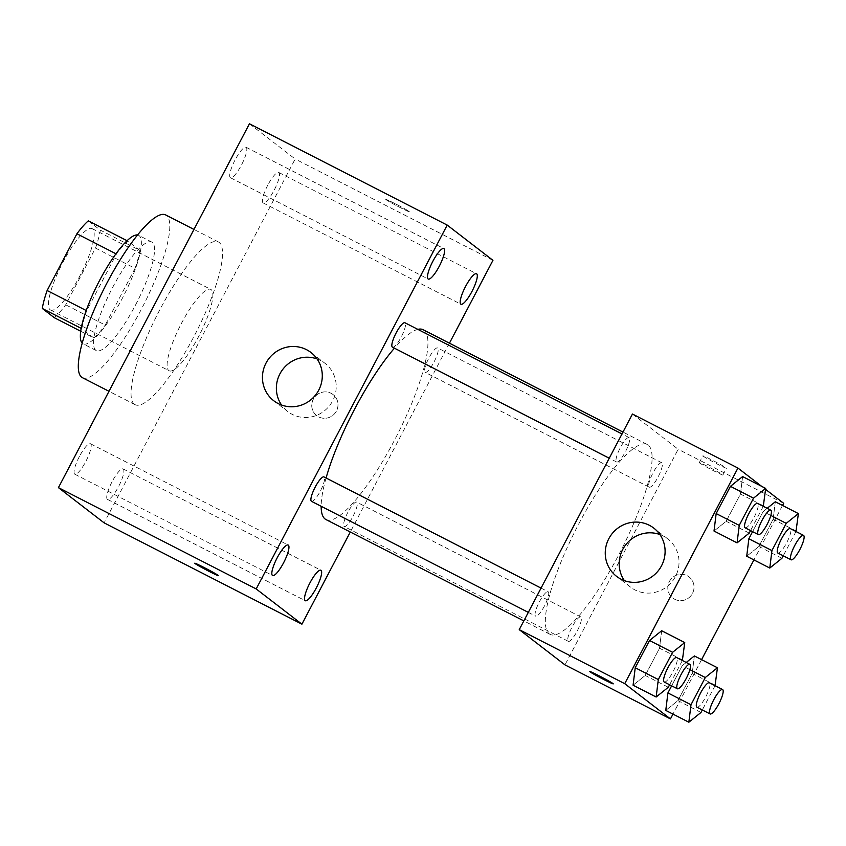 <?xml version="1.0" encoding="UTF-8"?>
<svg xmlns="http://www.w3.org/2000/svg" width="846" height="846" viewBox="0 0 846 846"><rect width="100%" height="100%" fill="white"/><g stroke="black" fill="none" stroke-linecap="round" stroke-linejoin="round"><path stroke-width="0.63" stroke-dasharray="4.23 3.17" d="M168.745 370.506A45.705 10.649 117.1 0 0 169.137 370.76A45.705 10.649 117.1 0 0 199.455 334.942A45.705 10.649 117.1 0 0 210.813 289.406A45.705 10.649 117.1 0 0 180.949 324.346A45.705 10.649 117.1 0 0 168.745 370.506M50.083 309.721A45.705 10.649 117.1 0 0 50.474 309.974A45.705 10.649 117.1 0 0 80.793 274.157A45.705 10.649 117.1 0 0 92.14 228.621A45.705 10.649 117.1 0 0 62.276 263.561A45.705 10.649 117.1 0 0 50.083 309.721M88.291 220.859L100.314 230.133A58.987 13.748 117.1 0 1 95.492 248.09L65.702 304.814A58.987 13.748 117.1 0 1 54.334 317.726M95.492 248.09L135.043 268.351L105.264 325.076L65.702 304.814M80.719 331.241L93.885 337.988L81.174 328.375M93.885 337.988A58.987 13.748 117.1 0 0 105.264 325.076M135.043 268.351A58.987 13.748 117.1 0 0 139.876 250.395L100.314 230.133M81.851 328.724A58.987 13.748 117.1 0 1 86.683 310.768L116.462 254.033A58.987 13.748 117.1 0 1 127.841 241.121L139.876 250.395M137.581 234.987A60.933 14.202 -62.9 0 1 138.649 235.325A60.933 14.202 -62.9 0 1 122.3 298.363A60.933 14.202 -62.9 0 1 83.088 343.793A60.933 14.202 -62.9 0 1 82.189 343.127M135.476 305.12A60.933 14.202 117.1 0 0 151.836 242.083A60.933 14.202 117.1 0 0 112.01 288.666A60.933 14.202 117.1 0 0 95.746 350.212A60.933 14.202 117.1 0 0 96.264 350.551A60.933 14.202 117.1 0 0 135.476 305.12M127.841 241.121L127.08 240.729M82.379 377.665A91.4 21.309 117.1 0 0 143.016 306.03A91.4 21.309 117.1 0 0 165.721 214.958M134.334 404.187A91.4 21.309 117.1 0 0 135.117 404.684A91.4 21.309 117.1 0 0 195.754 333.038A91.4 21.309 117.1 0 0 218.458 241.977A91.4 21.309 117.1 0 0 158.731 311.857A91.4 21.309 117.1 0 0 134.334 404.187M235.061 160.021A17.121 3.987 117.1 0 0 230.461 177.734A17.121 3.987 117.1 0 0 241.819 164.314A17.121 3.987 117.1 0 0 246.08 147.257A17.121 3.987 117.1 0 0 235.061 160.021M79.408 456.491A17.121 3.987 117.1 0 0 74.808 474.204A17.121 3.987 117.1 0 0 86.165 460.784A17.121 3.987 117.1 0 0 90.427 443.727A17.121 3.987 117.1 0 0 79.408 456.491M112.095 481.691A17.121 3.987 117.1 0 0 107.505 499.404A17.121 3.987 117.1 0 0 118.863 485.985A17.121 3.987 117.1 0 0 123.114 468.917A17.121 3.987 117.1 0 0 112.095 481.691M267.748 185.211A17.121 3.987 117.1 0 0 263.159 202.924A17.121 3.987 117.1 0 0 274.516 189.504A17.121 3.987 117.1 0 0 278.768 172.447A17.121 3.987 117.1 0 0 267.748 185.211M249.443 123.78L295.169 159.016L104.143 522.87M317.091 358.947A30.467 29.599 127.6 0 1 324.885 363.22A30.467 29.599 127.6 0 1 332.668 400.867A30.467 29.599 127.6 0 1 287.693 411.494A30.467 29.599 127.6 0 1 281.57 405.033M492.943 260.325L295.169 159.016M449.448 343.18L350.297 532.018M331.103 393.316A13.325 12.954 127.6 0 1 335.175 413.017A13.325 12.954 127.6 0 1 316.774 415.672A13.325 12.954 127.6 0 1 331.103 393.316A13.325 12.954 127.6 0 1 335.164 413.007A13.325 12.954 127.6 0 1 316.774 415.661A13.325 12.954 127.6 0 1 331.103 393.316M194.739 563.214L194.739 563.214A13.325 0.56 27.7 0 1 205.409 568.184A13.325 0.56 27.7 0 1 218.078 575.312A13.325 0.56 27.7 0 1 218.342 575.608L218.331 575.618M386.03 199.656A13.325 0.56 -152.3 0 0 398.688 206.784A13.325 0.56 -152.3 0 0 409.369 211.754A13.325 0.56 -152.3 0 0 397.821 205.07A13.325 0.56 -152.3 0 0 385.765 199.37A13.325 0.56 -152.3 0 0 386.03 199.656A13.325 0.56 -152.3 0 0 398.688 206.794A13.325 0.56 -152.3 0 0 409.358 211.775A13.325 0.56 -152.3 0 0 397.821 205.081A13.325 0.56 -152.3 0 0 385.755 199.381A13.325 0.56 -152.3 0 0 386.019 199.667M392.438 347.156A13.716 3.194 117.1 0 0 401.533 336.412A13.716 3.194 117.1 0 0 404.938 322.76M347.875 512.338A13.716 3.194 117.1 0 0 344.079 526.445A13.716 3.194 117.1 0 0 344.195 526.519A13.716 3.194 117.1 0 0 353.29 515.774A13.716 3.194 117.1 0 0 356.695 502.112A13.716 3.194 117.1 0 0 347.875 512.338M425.02 372.282A13.716 3.194 117.1 0 0 425.136 372.356A13.716 3.194 117.1 0 0 434.231 361.612A13.716 3.194 117.1 0 0 437.636 347.949A13.716 3.194 117.1 0 0 428.679 358.429A13.716 3.194 117.1 0 0 425.02 372.282M311.497 501.329A13.716 3.194 117.1 0 0 320.454 490.849A13.716 3.194 117.1 0 0 324.113 476.996M325.953 519.55A106.638 24.862 117.1 0 0 396.689 435.965A106.638 24.862 117.1 0 0 423.18 329.729M417.839 329.358A106.638 24.862 117.1 0 0 394.437 348.182M326.08 477.99A106.638 24.862 117.1 0 0 321.152 506.268M549.191 633.791A106.638 24.862 117.1 0 0 550.09 634.363A106.638 24.862 117.1 0 0 620.837 550.788A106.638 24.862 117.1 0 0 647.327 444.541A106.638 24.862 117.1 0 0 577.638 526.075A106.638 24.862 117.1 0 0 549.191 633.791M548.261 591.809A13.716 3.194 -62.9 0 1 544.602 605.662A13.716 3.194 -62.9 0 1 535.645 616.142A13.716 3.194 -62.9 0 1 539.05 602.489A13.716 3.194 -62.9 0 1 548.145 591.735A13.716 3.194 -62.9 0 1 548.261 591.809M649.157 487.095A13.716 3.194 117.1 0 0 649.273 487.169A13.716 3.194 117.1 0 0 658.378 476.425A13.716 3.194 117.1 0 0 661.784 462.762A13.716 3.194 117.1 0 0 652.816 473.252A13.716 3.194 117.1 0 0 649.157 487.095M568.226 641.268A13.716 3.194 117.1 0 0 568.343 641.342A13.716 3.194 117.1 0 0 577.437 630.587A13.716 3.194 117.1 0 0 580.842 616.935A13.716 3.194 117.1 0 0 571.885 627.415A13.716 3.194 117.1 0 0 568.226 641.268M616.47 461.905A13.716 3.194 117.1 0 0 616.586 461.979A13.716 3.194 117.1 0 0 625.68 451.235A13.716 3.194 117.1 0 0 629.086 437.572A13.716 3.194 117.1 0 0 620.129 448.052A13.716 3.194 117.1 0 0 616.47 461.905M632.448 414.032L678.175 449.258L564.98 664.882M783.66 503.296L678.175 449.258M782.518 505.464L753.923 559.925M701.577 659.626L672.982 714.087M674.717 599.254A13.325 12.954 -52.4 0 0 689.046 576.909A13.325 12.954 -52.4 0 0 670.645 579.563A13.325 12.954 -52.4 0 0 674.717 599.254A13.325 12.954 -52.4 0 0 689.046 576.909A13.325 12.954 -52.4 0 0 670.645 579.563A13.325 12.954 -52.4 0 0 674.717 599.254M742.608 476.573L740.462 494.043L726.164 521.273L714.013 531.034L726.164 521.273L740.462 494.043L742.608 476.573M682.214 665.696L686.233 662.471L682.214 665.696L671.65 685.81L682.214 665.696L689.881 669.62M694.365 655.936L692.218 673.405L677.921 700.636L665.77 710.397L677.921 700.636L692.218 673.405L694.365 655.936M761.612 486.313L765.567 489.358M763.155 511.534L767.174 508.309L763.155 511.534L752.591 531.648L763.155 511.534L770.822 515.457M775.306 501.763L773.159 519.233L758.862 546.474L746.711 556.234L758.862 546.474L773.159 519.233L775.306 501.763M661.667 630.746L659.52 648.216L645.234 675.446L633.083 685.207L645.234 675.446L659.52 648.216L661.667 630.746M703.111 456.131A13.325 0.56 -152.3 0 0 715.769 463.259A13.325 0.56 -152.3 0 0 726.45 468.24A13.325 0.56 -152.3 0 0 714.902 461.546A13.325 0.56 -152.3 0 0 702.846 455.846A13.325 0.56 -152.3 0 0 703.111 456.131M589.651 671.449L589.641 671.46A13.325 0.56 27.7 0 1 589.651 671.449A13.325 0.56 27.7 0 1 600.322 676.43A13.325 0.56 27.7 0 1 612.99 683.557A13.325 0.56 27.7 0 1 613.255 683.843A13.325 0.56 27.7 0 1 613.244 683.843L613.244 683.854M699.547 462.921A13.325 0.56 -152.3 0 0 712.205 470.048A13.325 0.56 -152.3 0 0 722.886 475.029A13.325 0.56 -152.3 0 0 711.338 468.335A13.325 0.56 -152.3 0 0 699.282 462.635A13.325 0.56 -152.3 0 0 699.547 462.921M659.901 534.545A30.467 29.599 127.6 0 1 667.706 538.828A30.467 29.599 127.6 0 1 674.114 578.812A30.467 29.599 127.6 0 1 634.955 589.916A30.467 29.599 127.6 0 1 630.513 587.092A30.467 29.599 127.6 0 1 624.39 580.642M682.362 660.493L669.609 684.774M664.195 681.992A13.716 3.194 117.1 0 0 673.289 671.248A13.716 3.194 117.1 0 0 676.705 657.585M682.595 660.028L659.52 648.216M668.298 687.259L645.234 675.446M763.293 506.32L750.55 530.601M745.136 527.83A13.716 3.194 117.1 0 0 754.23 517.086A13.716 3.194 117.1 0 0 757.635 503.423M763.536 505.866L740.462 494.043M749.239 533.096L726.164 521.273M715.05 685.683L702.307 709.963M696.893 707.193A13.716 3.194 117.1 0 0 705.987 696.438A13.716 3.194 117.1 0 0 709.392 682.785M715.293 685.228L692.218 673.405M700.996 712.459L677.921 700.636M795.991 531.51L783.248 555.79M777.834 553.02A13.716 3.194 117.1 0 0 786.928 542.275A13.716 3.194 117.1 0 0 790.333 528.613M796.234 531.055L773.159 519.233M781.937 558.286L758.862 546.474M50.474 309.974L169.137 370.76M92.14 228.621L210.813 289.406M151.836 242.083L138.649 235.325M96.264 350.551L83.088 343.793M218.458 241.977L193.977 229.435M135.117 404.684L108.997 391.296M230.461 177.734L428.235 279.043M246.08 147.257L443.854 248.565M74.808 474.204L272.581 575.523M90.427 443.727L288.2 545.036M107.505 499.404L305.279 600.713M123.114 468.917L320.898 570.236M263.159 202.924L460.933 304.232M278.768 172.447L476.541 273.755M273.776 400.761L287.693 411.494M310.968 352.496L324.885 363.22M647.327 444.541L622.973 432.073M550.09 634.363L523.833 620.911M528.306 612.388L535.645 616.142M541.059 588.107L548.145 591.735M661.784 462.762L437.636 347.949M649.273 487.169L425.136 372.356M580.842 616.935L356.695 502.112M568.343 641.342L344.195 526.519M629.086 437.572L622 433.945M616.586 461.979L609.247 458.225M722.886 475.029L726.45 468.24M699.282 462.635L702.846 455.846M667.706 538.828L653.778 528.094M630.513 587.092L616.586 576.369"/><path stroke-width="1.27" d="M86.218 310.524L47.133 290.506L76.912 233.771A58.987 13.748 117.1 0 1 88.291 220.859L127.08 240.729M80.719 331.241L54.334 317.726L42.3 308.462A58.987 13.748 117.1 0 1 47.133 290.506M81.174 328.375L42.3 308.462M82.189 343.127A60.933 14.202 -62.9 0 1 98.221 283.082A60.933 14.202 -62.9 0 1 137.581 234.987M115.976 253.789L76.912 233.771M193.977 229.435L165.721 214.958A91.4 21.309 117.1 0 0 105.993 284.848A91.4 21.309 117.1 0 0 81.597 377.168A91.4 21.309 117.1 0 0 82.379 377.665L108.997 391.296M350.297 532.018L301.916 624.179L104.143 522.87L58.416 487.634L249.443 123.78L447.217 225.089L492.943 260.325L449.448 343.18M432.835 261.329A17.121 3.987 117.1 0 0 428.235 279.043A17.121 3.987 117.1 0 0 439.592 265.623A17.121 3.987 117.1 0 0 443.854 248.565A17.121 3.987 117.1 0 0 432.835 261.329M277.181 557.8A17.121 3.987 117.1 0 0 272.581 575.523A17.121 3.987 117.1 0 0 283.949 562.093A17.121 3.987 117.1 0 0 288.2 545.036A17.121 3.987 117.1 0 0 277.181 557.8M309.879 583A17.121 3.987 117.1 0 0 305.279 600.713A17.121 3.987 117.1 0 0 316.637 587.293A17.121 3.987 117.1 0 0 320.898 570.236A17.121 3.987 117.1 0 0 309.879 583M465.533 286.519A17.121 3.987 117.1 0 0 460.933 304.232A17.121 3.987 117.1 0 0 472.29 290.813A17.121 3.987 117.1 0 0 476.541 273.755A17.121 3.987 117.1 0 0 465.533 286.519M301.916 624.179L256.19 588.943L58.416 487.634M256.19 588.943L447.217 225.089M318.741 390.133A30.467 29.599 127.6 0 1 273.776 400.761A30.467 29.599 127.6 0 1 268.922 358.556A30.467 29.599 127.6 0 1 310.968 352.496A30.467 29.599 127.6 0 1 318.741 390.133M281.57 405.033A30.467 29.599 127.6 0 1 282.85 369.29A30.467 29.599 127.6 0 1 317.091 358.947M218.067 575.333A13.325 0.56 27.7 0 1 218.331 575.618A13.325 0.56 27.7 0 1 206.276 569.908A13.325 0.56 27.7 0 1 194.728 563.225A13.325 0.56 27.7 0 1 205.409 568.195A13.325 0.56 27.7 0 1 218.067 575.333M218.342 575.608A13.325 0.56 27.7 0 1 206.276 569.897A13.325 0.56 27.7 0 1 194.739 563.214M622 433.945L404.938 322.76A13.716 3.194 117.1 0 0 396.118 332.975A13.716 3.194 117.1 0 0 392.322 347.082A13.716 3.194 117.1 0 0 392.438 347.156L609.247 458.225M324.113 476.996A13.716 3.194 117.1 0 0 323.997 476.922A13.716 3.194 117.1 0 0 315.177 487.137A13.716 3.194 117.1 0 0 311.497 501.329L528.306 612.388M321.152 506.268A106.638 24.862 117.1 0 0 325.044 518.968A106.638 24.862 117.1 0 0 325.953 519.55L523.833 620.911M622.973 432.073L423.18 329.729A106.638 24.862 117.1 0 0 417.839 329.358M394.437 348.182A106.638 24.862 117.1 0 0 326.08 477.99M672.982 714.087L670.455 718.91L564.98 664.882L519.243 629.646L632.448 414.032L737.934 468.06L761.612 486.313M765.567 489.358L783.66 503.296L782.518 505.464M753.923 559.925L701.577 659.626M750.55 530.601L749.239 533.096L737.088 542.857L714.013 531.034L716.16 513.564L730.458 486.334L742.608 476.573L765.683 488.396L763.293 506.32M694.365 655.936L686.233 662.471L694.365 655.936L717.44 667.758L715.05 685.683M665.77 710.397L667.917 692.927L671.65 685.81L667.917 692.927L665.77 710.397L688.845 722.22L690.992 704.75L705.289 677.519L717.44 667.758M670.455 718.91L624.729 683.674L737.934 468.06M775.306 501.763L767.174 508.309L775.306 501.763L798.381 513.585L795.991 531.51M746.711 556.234L748.858 538.765L752.591 531.648L748.858 538.765L746.711 556.234L769.786 568.047L771.933 550.577L786.23 523.346L798.381 513.585M669.609 684.774L668.298 687.259L656.158 697.019L633.083 685.207L635.23 667.737L649.527 640.507L661.667 630.746L684.742 642.558L682.362 660.493M624.729 683.674L519.243 629.646M621.027 579.182A30.467 29.599 127.6 0 1 616.586 576.369A30.467 29.599 127.6 0 1 611.732 534.164A30.467 29.599 127.6 0 1 653.778 528.094A30.467 29.599 127.6 0 1 660.187 568.078A30.467 29.599 127.6 0 1 621.027 579.182M612.98 683.568A13.325 0.56 27.7 0 1 613.244 683.854A13.325 0.56 27.7 0 1 601.189 678.154A13.325 0.56 27.7 0 1 589.641 671.46A13.325 0.56 27.7 0 1 600.311 676.44A13.325 0.56 27.7 0 1 612.98 683.568M613.244 683.843A13.325 0.56 27.7 0 1 601.189 678.143A13.325 0.56 27.7 0 1 589.641 671.46M624.39 580.642A30.467 29.599 127.6 0 1 625.659 544.887A30.467 29.599 127.6 0 1 659.901 534.545M656.158 697.019L658.304 679.55L672.591 652.319L684.742 642.558M689.881 664.343L676.705 657.585A13.716 3.194 117.1 0 0 667.737 668.076A13.716 3.194 117.1 0 0 664.078 681.918A13.716 3.194 117.1 0 0 664.195 681.992L677.382 688.75A13.716 3.194 117.1 0 0 686.476 678.006A13.716 3.194 117.1 0 0 689.881 664.343A13.716 3.194 117.1 0 0 680.924 674.822A13.716 3.194 117.1 0 0 677.265 688.676A13.716 3.194 117.1 0 0 677.382 688.75M633.083 685.207L635.23 667.737L649.527 640.507L661.667 630.746M658.304 679.55L635.23 667.737M672.591 652.319L649.527 640.507M737.088 542.857L739.235 525.387L753.532 498.157L765.683 488.396M770.822 510.18L757.635 503.423A13.716 3.194 117.1 0 0 748.678 513.903A13.716 3.194 117.1 0 0 745.019 527.756A13.716 3.194 117.1 0 0 745.136 527.83L758.323 534.587A13.716 3.194 117.1 0 0 767.417 523.833A13.716 3.194 117.1 0 0 770.822 510.18A13.716 3.194 117.1 0 0 761.865 520.66A13.716 3.194 117.1 0 0 758.206 534.513A13.716 3.194 117.1 0 0 758.323 534.587M714.013 531.034L716.16 513.564L730.458 486.334L742.608 476.573M739.235 525.387L716.16 513.564M753.532 498.157L730.458 486.334M702.307 709.963L700.996 712.459L688.845 722.22M722.579 689.532L709.392 682.785A13.716 3.194 117.1 0 0 700.435 693.265A13.716 3.194 117.1 0 0 696.776 707.119A13.716 3.194 117.1 0 0 696.893 707.193L710.08 713.939A13.716 3.194 117.1 0 0 719.174 703.195A13.716 3.194 117.1 0 0 722.579 689.532A13.716 3.194 117.1 0 0 713.622 700.023A13.716 3.194 117.1 0 0 709.963 713.865A13.716 3.194 117.1 0 0 710.08 713.939M690.992 704.75L667.917 692.927M705.289 677.519L689.881 669.62M783.248 555.79L781.937 558.286L769.786 568.047M803.52 535.37L790.333 528.613A13.716 3.194 117.1 0 0 781.376 539.103A13.716 3.194 117.1 0 0 777.717 552.946A13.716 3.194 117.1 0 0 777.834 553.02L791.021 559.777A13.716 3.194 117.1 0 0 800.115 549.033A13.716 3.194 117.1 0 0 803.52 535.37A13.716 3.194 117.1 0 0 794.563 545.85A13.716 3.194 117.1 0 0 790.904 559.703A13.716 3.194 117.1 0 0 791.021 559.777M771.933 550.577L748.858 538.765M786.23 523.346L770.822 515.457M323.997 476.922L541.059 588.107"/></g></svg>
